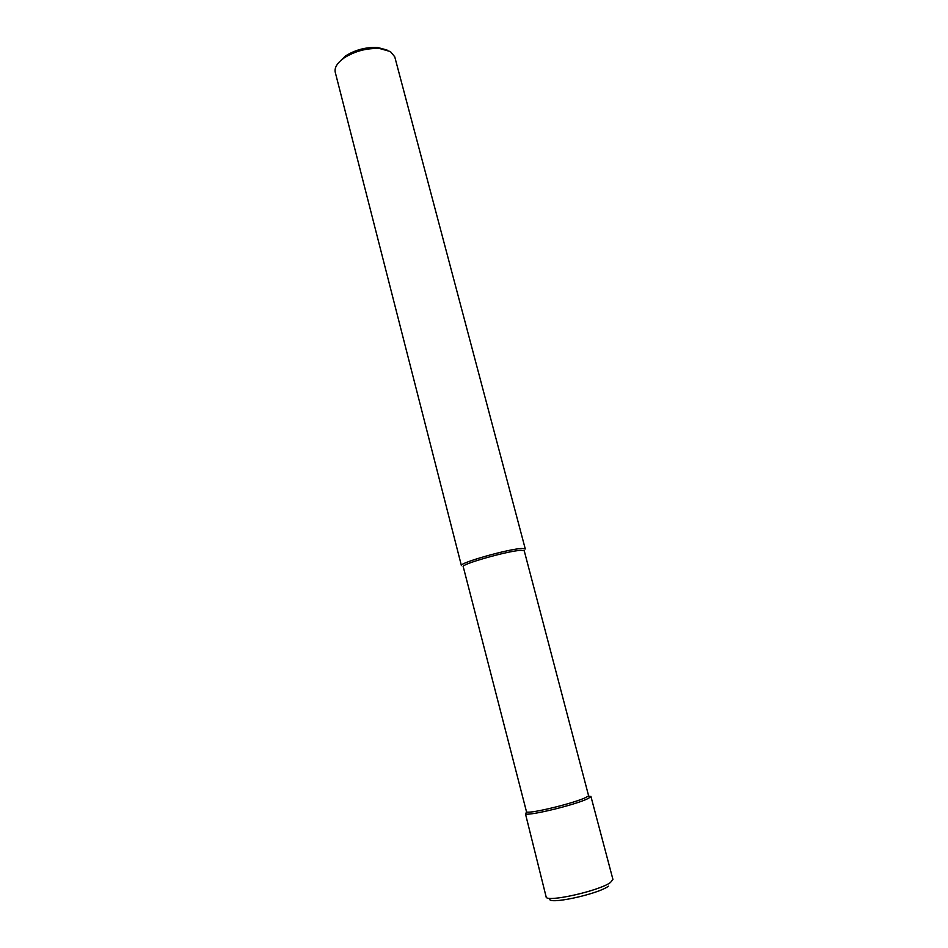 <?xml version="1.0" encoding="UTF-8"?>
<svg xmlns="http://www.w3.org/2000/svg" width="948" height="948" viewBox="0 0 948 948"><rect width="100%" height="100%" fill="white"/><g stroke="black" fill="none" stroke-linecap="round" stroke-linejoin="round"><path stroke-width="1.42" d="M335.26 72.309C334.277 67.592 337.298 62.758 344.314 57.804C355.168 51.026 366.983 47.945 379.769 48.561L390.422 51.571L394.747 56.809L525.287 548.975L522.004 548.477C508.946 548.774 458.678 563.029 461.415 565.612L335.26 72.309M338.732 62.544L345.558 55.92C355.417 49.758 366.153 46.962 377.754 47.53L386.95 49.983M588.613 795.822L586.397 797.185C576.088 802.707 530.916 813.858 526.555 811.986L463.228 566.679C460.633 564.25 508.59 550.658 521.08 550.326L524.232 550.788L588.613 795.822L590.509 797.007L590.888 796.296L612.929 879.424L610.453 882.505C598.97 891.084 545.479 902.911 546.119 896.832L525.488 813.941C530.015 815.967 577.427 804.271 588.198 798.441L590.509 797.007M549.982 898.55C545.657 905.387 597.252 894.58 608.474 886.19M345.558 55.92L344.314 57.804M377.754 47.53L379.769 48.561M526.555 811.986L525.488 813.941"/></g></svg>
